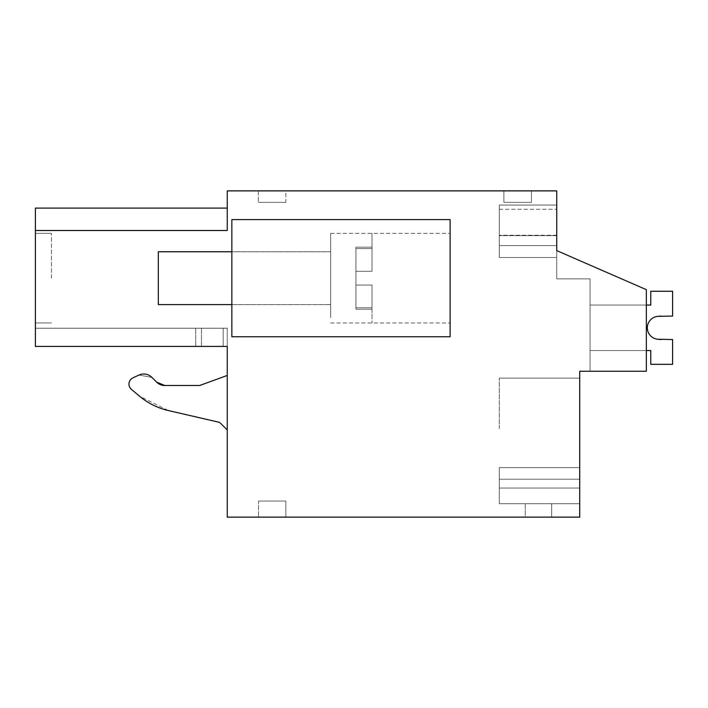 <?xml version="1.0" encoding="UTF-8"?>
<svg xmlns="http://www.w3.org/2000/svg" width="708" height="708" viewBox="0 0 708 708"><rect width="100%" height="100%" fill="white"/><g stroke="black" fill="none" stroke-linecap="round" stroke-linejoin="round"><path stroke-width="0.53" stroke-dasharray="3.54 2.66" d="M646.351 289.669L646.351 371.231L646.351 289.669L556.736 250.605L646.351 289.669L646.351 371.231L579.719 371.231L579.719 517.132L227.25 517.132L227.25 346.433L35.4 346.433L227.25 346.433L227.25 328.238L35.4 328.238L227.25 328.238L35.4 328.238L227.25 328.238L35.4 328.238L227.25 328.238L35.4 328.238L227.25 328.238L35.4 328.238L227.25 328.238L35.4 328.238L227.25 328.238L35.4 328.238L227.25 328.238L35.4 328.238L227.25 328.238L35.4 328.238L227.25 328.238L35.4 328.238L227.25 328.238L35.4 328.238L227.25 328.238L35.4 328.238L227.25 328.238L35.4 328.238L227.25 328.238L35.4 328.238L227.25 328.238L35.4 328.238L227.25 328.238L35.4 328.238L227.25 328.238L35.4 328.238L227.25 328.238L35.4 328.238L227.25 328.238L227.25 346.433L227.25 328.238L227.25 346.433L227.25 328.238L227.25 346.433L227.25 328.238L227.25 346.433L227.25 328.238L227.25 346.433L227.25 328.238L227.25 346.433L227.25 328.238L227.25 346.433L227.25 328.238L227.25 346.433L227.25 328.238L227.25 346.433L227.25 328.238L227.25 346.433L227.25 328.238L227.25 346.433L227.25 328.238L227.25 346.433L227.25 328.238L227.25 346.433L227.25 328.238L227.25 346.433L227.25 328.238L227.25 346.433L227.25 328.238L227.25 346.433L227.25 328.238L227.25 346.433L227.25 328.238L227.25 346.433L35.4 346.433L35.4 328.238L35.4 346.433L35.4 328.238L35.4 346.433L35.4 328.238L35.4 346.433L35.4 328.238L35.4 346.433L35.4 328.238L35.4 346.433L35.4 328.238L35.4 346.433L35.4 328.238L35.4 346.433L35.4 328.238L35.4 346.433L35.4 328.238L35.4 346.433L35.4 328.238L35.4 346.433L35.4 328.238L35.4 346.433L35.4 328.238L35.4 346.433L35.4 328.238L35.4 346.433L35.4 328.238L35.4 346.433L35.4 328.238L35.4 346.433L35.4 328.238L35.4 346.433L35.4 328.238L35.4 346.433L35.4 328.238L35.4 346.433L223.162 346.433L201.479 346.433L223.162 346.433L223.162 328.238L223.162 346.433L227.25 346.433L35.4 346.433L223.162 346.433L223.162 328.238L223.162 346.433L227.25 346.433L35.4 346.433L223.162 346.433L223.162 328.238L223.162 346.433L227.25 346.433L35.4 346.433L223.162 346.433L223.162 328.238L223.162 346.433L227.25 346.433L35.4 346.433L223.162 346.433L223.162 328.238L223.162 346.433L227.25 346.433L35.4 346.433L223.162 346.433L223.162 328.238L223.162 346.433L227.25 346.433L35.4 346.433L223.162 346.433L223.162 328.238L223.162 346.433L227.25 346.433L35.4 346.433L223.162 346.433L223.162 328.238L223.162 346.433L227.25 346.433L35.4 346.433L223.162 346.433L223.162 328.238L223.162 346.433L227.25 346.433L35.4 346.433L223.162 346.433L223.162 328.238L223.162 346.433L227.25 346.433L35.4 346.433L223.162 346.433L223.162 328.238L223.162 346.433L227.25 346.433L35.4 346.433L223.162 346.433L223.162 328.238L223.162 346.433L227.25 346.433L35.4 346.433L223.162 346.433L223.162 328.238L223.162 346.433L227.25 346.433L35.4 346.433L223.162 346.433L223.162 328.238L223.162 346.433L227.25 346.433L35.4 346.433L223.162 346.433L223.162 328.238L223.162 346.433L227.25 346.433L35.4 346.433L223.162 346.433L223.162 328.238L223.162 346.433L227.25 346.433L35.4 346.433L35.4 208.099L35.4 230.498L35.4 208.099L35.4 230.498L35.4 208.099L35.4 230.498L35.4 208.099L35.4 230.498L35.4 208.099L35.4 230.498L35.4 208.099L35.4 230.498L35.4 208.099L35.4 230.498L35.4 208.099L35.4 230.498L35.4 208.099L35.4 230.498L35.4 208.099L35.4 230.498L35.4 208.099L35.4 230.498L35.4 208.099L35.4 230.498L35.4 208.099L35.4 230.498L35.4 208.099L35.4 230.498L35.4 208.099L35.4 230.498L35.4 208.099L35.4 230.498L35.4 208.099L35.4 230.498L35.4 208.099L227.25 208.099L227.25 230.498L35.4 230.498L227.25 230.498L227.25 190.868L556.736 190.868L556.736 278.864L590.056 278.864L590.056 371.231L646.351 371.231L590.056 371.231L590.056 278.864L590.056 371.231L590.056 278.864L590.056 371.231L590.056 278.864L590.056 371.231L590.056 278.864L590.056 371.231L590.056 278.864L590.056 371.231L590.056 278.864L590.056 371.231L590.056 278.864L590.056 371.231L590.056 278.864L590.056 371.231L590.056 278.864L590.056 371.231L590.056 278.864L590.056 371.231L590.056 278.864L590.056 371.231L590.056 278.864L590.056 371.231L590.056 278.864L590.056 371.231L590.056 278.864L590.056 371.231L590.056 278.864L590.056 371.231L590.056 278.864L590.056 371.231L590.056 278.864L590.056 371.231L590.056 278.864L556.736 278.864L590.056 278.864L556.736 278.864L590.056 278.864L556.736 278.864L590.056 278.864L556.736 278.864L590.056 278.864L556.736 278.864L590.056 278.864L556.736 278.864L590.056 278.864L556.736 278.864L590.056 278.864L556.736 278.864L590.056 278.864L556.736 278.864L590.056 278.864L556.736 278.864L590.056 278.864L556.736 278.864L590.056 278.864L556.736 278.864L590.056 278.864L556.736 278.864L590.056 278.864L556.736 278.864L590.056 278.864L556.736 278.864L590.056 278.864L556.736 278.864L590.056 278.864L556.736 278.864L590.056 278.864L556.736 278.864L556.736 250.605L646.351 289.669L646.351 371.231L646.351 289.669L556.736 250.605L556.736 278.864L556.736 250.605L646.351 289.669L646.351 371.231L646.351 289.669L556.736 250.605L556.736 278.864L556.736 250.605L646.351 289.669L646.351 371.231L646.351 289.669L556.736 250.605L556.736 278.864L556.736 250.605L646.351 289.669L646.351 371.231L646.351 289.669L556.736 250.605L556.736 278.864L556.736 250.605L646.351 289.669L646.351 371.231L646.351 289.669L556.736 250.605L556.736 278.864L556.736 250.605L646.351 289.669L646.351 371.231L646.351 289.669L556.736 250.605L556.736 278.864L556.736 250.605L646.351 289.669L646.351 371.231L646.351 289.669L556.736 250.605L556.736 278.864L556.736 250.605L646.351 289.669L646.351 371.231L646.351 289.669L556.736 250.605L556.736 278.864L556.736 250.605L646.351 289.669L646.351 371.231L646.351 289.669L556.736 250.605L556.736 278.864L556.736 250.605L646.351 289.669L646.351 371.231L646.351 289.669L556.736 250.605L556.736 278.864L556.736 250.605L646.351 289.669L646.351 371.231L646.351 289.669L556.736 250.605L556.736 278.864L556.736 250.605L646.351 289.669L646.351 371.231L646.351 289.669L556.736 250.605L556.736 278.864L556.736 250.605L646.351 289.669L646.351 371.231L646.351 289.669L556.736 250.605L556.736 278.864L556.736 250.605L646.351 289.669L646.351 371.231L646.351 289.669L556.736 250.605L556.736 278.864L556.736 250.605L646.351 289.669L646.351 371.231L646.351 289.669L556.736 250.605L556.736 278.864L556.736 250.605L646.351 289.669L646.351 371.231L646.351 289.669L556.736 250.605L556.736 278.864L556.736 250.605L646.351 289.669L646.351 371.231L646.351 289.669L556.736 250.605L556.736 278.864L556.736 250.605L646.351 289.669M231.852 336.769L231.852 219.586L450.129 219.586L231.852 219.586L231.852 336.769L231.852 219.586L450.129 219.586L450.129 336.769L231.852 336.769L450.129 336.769L450.129 219.586L450.129 336.769L231.852 336.769M579.719 428.676L579.719 378.125L579.719 428.676M579.719 488.051L579.719 467.625L579.719 503.689L579.719 467.625L579.719 503.689L579.719 467.625L579.719 503.689L579.719 467.625L579.719 503.689L579.719 467.625L579.719 503.689L579.719 467.625L579.719 503.689L579.719 467.625L579.719 503.689L579.719 467.625L579.719 503.689L579.719 467.625L579.719 503.689L579.719 467.625L579.719 503.689L579.719 467.625L579.719 503.689L579.719 467.625L579.719 503.689L579.719 467.625L579.719 503.689L579.719 488.051L499.299 488.051L499.299 503.689L499.299 467.625L499.299 503.689L499.299 467.625L499.299 503.689L499.299 467.625L499.299 503.689L499.299 467.625L499.299 503.689L499.299 467.625L499.299 503.689L499.299 467.625L499.299 503.689L499.299 467.625L499.299 503.689L499.299 467.625L499.299 503.689L499.299 467.625L499.299 503.689L499.299 467.625L499.299 503.689L499.299 467.625L499.299 503.689L499.299 467.625L499.299 503.689L499.299 467.625L499.299 503.689L499.299 488.051L579.719 488.051M35.4 230.498L227.25 230.498L35.4 230.498L227.25 230.498L35.4 230.498L227.25 230.498L35.4 230.498L227.25 230.498L35.4 230.498L227.25 230.498L35.4 230.498L227.25 230.498L35.4 230.498L227.25 230.498L35.4 230.498L227.25 230.498L35.4 230.498L227.25 230.498L35.4 230.498L227.25 230.498L35.4 230.498L227.25 230.498L35.4 230.498L227.25 230.498L35.4 230.498L227.25 230.498L35.4 230.498L227.25 230.498L35.4 230.498L227.25 230.498L35.4 230.498L227.25 230.498L35.4 230.498L227.25 230.498L35.4 230.498L227.25 230.498L227.25 208.099L227.25 230.498L227.25 208.099L227.25 230.498L227.25 208.099L227.25 230.498L227.25 208.099L227.25 230.498L227.25 208.099L227.25 230.498L227.25 208.099L227.25 230.498L227.25 208.099L227.25 230.498L227.25 208.099L227.25 230.498L227.25 208.099L227.25 230.498L227.25 208.099L227.25 230.498L227.25 208.099L227.25 230.498L227.25 208.099L227.25 230.498L227.25 208.099L227.25 230.498L227.25 208.099L227.25 230.498L227.25 208.099L227.25 230.498L227.25 208.099L227.25 230.498L227.25 208.099L227.25 230.498L227.25 208.099L35.4 208.099M285.846 190.868L258.376 190.868L285.846 190.868L258.376 190.868L285.846 190.868L258.376 190.868L285.846 190.868L258.376 190.868L285.846 190.868L258.376 190.868L285.846 190.868L258.376 190.868L285.846 190.868L258.376 190.868L285.846 190.868L258.376 190.868L285.846 190.868L258.376 190.868L285.846 190.868L258.376 190.868L285.846 190.868L258.376 190.868L285.846 190.868L258.376 190.868L285.846 190.868L258.376 190.868L285.846 190.868L258.376 190.868L285.846 190.868L258.376 190.868L285.846 190.868L258.376 190.868L285.846 190.868L258.376 190.868L285.846 190.868L258.376 190.868L285.846 190.868L285.846 202.355L258.376 202.355L285.846 202.355L258.376 202.355L285.846 202.355L258.376 202.355L285.846 202.355L258.376 202.355L285.846 202.355L258.376 202.355L285.846 202.355L258.376 202.355L285.846 202.355L258.376 202.355L285.846 202.355L258.376 202.355L285.846 202.355L258.376 202.355L285.846 202.355L258.376 202.355L285.846 202.355L258.376 202.355L285.846 202.355L258.376 202.355L285.846 202.355L258.376 202.355L285.846 202.355L258.376 202.355L285.846 202.355L258.376 202.355L285.846 202.355L258.376 202.355L285.846 202.355L258.376 202.355L285.846 202.355L258.376 202.355L285.846 202.355L285.846 190.868M503.892 190.868L531.469 190.868L531.469 202.355L531.469 190.868L531.469 202.355L503.892 202.355L531.469 202.355L503.892 202.355L531.469 202.355L531.469 190.868L531.469 202.355L531.469 190.868L531.469 202.355L503.892 202.355L531.469 202.355L531.469 190.868L531.469 202.355L503.892 202.355L531.469 202.355L531.469 190.868L531.469 202.355L503.892 202.355L531.469 202.355L503.892 202.355L531.469 202.355L531.469 190.868L531.469 202.355L531.469 190.868L531.469 202.355L503.892 202.355L531.469 202.355L503.892 202.355L531.469 202.355L531.469 190.868L531.469 202.355L503.892 202.355L531.469 202.355L531.469 190.868L531.469 202.355L503.892 202.355L531.469 202.355L531.469 190.868L531.469 202.355L503.892 202.355L531.469 202.355L531.469 190.868L531.469 202.355L503.892 202.355L531.469 202.355L531.469 190.868L531.469 202.355L503.892 202.355L531.469 202.355L531.469 190.868L531.469 202.355L503.892 202.355L531.469 202.355L531.469 190.868L531.469 202.355L503.892 202.355L531.469 202.355L531.469 190.868L531.469 202.355L503.892 202.355L531.469 202.355L531.469 190.868L531.469 202.355L503.892 202.355L531.469 202.355L531.469 190.868L503.892 190.868L531.469 190.868L503.892 190.868L531.469 190.868L503.892 190.868L531.469 190.868L503.892 190.868L531.469 190.868L503.892 190.868L531.469 190.868L503.892 190.868L531.469 190.868L503.892 190.868L531.469 190.868L503.892 190.868L531.469 190.868L503.892 190.868L531.469 190.868L503.892 190.868L531.469 190.868L503.892 190.868L531.469 190.868L503.892 190.868L531.469 190.868L503.892 190.868L531.469 190.868L503.892 190.868L531.469 190.868L503.892 190.868L531.469 190.868L503.892 190.868L531.469 190.868L503.892 190.868L503.892 202.355L503.892 190.868M556.736 235.667L556.736 257.5L556.736 235.667L556.736 257.5L556.736 235.667L499.299 235.667L556.736 235.667L499.299 235.667L556.736 235.667L499.299 235.667L556.736 235.667L499.299 235.667L556.736 235.667L499.299 235.667L556.736 235.667L499.299 235.667L556.736 235.667L499.299 235.667L556.736 235.667L499.299 235.667L556.736 235.667L499.299 235.667L556.736 235.667L499.299 235.667L556.736 235.667L499.299 235.667L556.736 235.667L499.299 235.667L556.736 235.667L499.299 235.667L556.736 235.667L499.299 235.667L556.736 235.667L499.299 235.667L556.736 235.667L499.299 235.667L556.736 235.667L499.299 235.667L556.736 235.667L499.299 235.667L556.736 235.667L556.736 209.249L556.736 257.5L499.299 257.5L499.299 209.249L499.299 257.5L499.299 209.249L499.299 257.5L499.299 209.249L499.299 257.5L499.299 209.249L499.299 257.5L499.299 209.249L499.299 257.5L499.299 209.249L499.299 257.5L499.299 209.249L499.299 257.5L499.299 209.249L499.299 257.5L499.299 209.249L499.299 257.5L499.299 209.249L499.299 257.5L499.299 209.249L499.299 257.5L499.299 209.249L499.299 257.5L499.299 209.249L499.299 257.5L499.299 209.249L499.299 257.5L499.299 209.249L499.299 257.5L556.736 257.5L499.299 257.5L556.736 257.5L499.299 257.5L556.736 257.5L499.299 257.5L556.736 257.5L499.299 257.5L556.736 257.5L499.299 257.5L556.736 257.5L499.299 257.5L556.736 257.5L499.299 257.5L556.736 257.5L499.299 257.5L556.736 257.5L499.299 257.5L556.736 257.5L499.299 257.5L556.736 257.5L499.299 257.5L556.736 257.5L499.299 257.5L556.736 257.5L499.299 257.5L556.736 257.5L499.299 257.5L556.736 257.5L499.299 257.5L556.736 257.5L499.299 257.5L556.736 257.5L499.299 257.5L556.736 257.5L556.736 209.249L556.736 250.605M556.736 235.26L556.736 205.063L499.299 205.063L556.736 205.063L499.299 205.063L499.299 245.596L556.736 245.596L499.299 245.596L499.299 205.063L499.299 245.596L556.736 245.596L499.299 245.596L499.299 205.063L556.736 205.063L499.299 205.063L499.299 235.26L499.299 205.063L556.736 205.063L499.299 205.063L556.736 205.063L499.299 205.063L499.299 245.596L556.736 245.596L499.299 245.596L499.299 235.26L499.299 245.596L556.736 245.596L499.299 245.596L499.299 205.063L499.299 235.26L499.299 205.063L556.736 205.063L499.299 205.063L499.299 245.596L556.736 245.596L499.299 245.596L499.299 235.26L499.299 245.596L556.736 245.596L499.299 245.596L499.299 205.063L556.736 205.063L499.299 205.063L499.299 245.596L556.736 245.596L499.299 245.596L499.299 205.063L556.736 205.063L499.299 205.063L499.299 245.596L556.736 245.596L499.299 245.596L499.299 205.063L556.736 205.063L499.299 205.063L499.299 245.596L556.736 245.596L499.299 245.596L499.299 205.063L556.736 205.063L499.299 205.063L499.299 245.596L556.736 245.596L499.299 245.596L499.299 205.063L556.736 205.063L499.299 205.063L556.736 205.063L499.299 205.063L499.299 245.596L556.736 245.596L499.299 245.596L499.299 205.063L499.299 235.26L499.299 205.063L556.736 205.063L499.299 205.063L499.299 245.596L556.736 245.596L499.299 245.596L499.299 235.26L499.299 245.596L556.736 245.596L499.299 245.596L499.299 205.063L556.736 205.063L499.299 205.063L499.299 245.596L556.736 245.596L499.299 245.596L499.299 205.063L556.736 205.063L499.299 205.063L499.299 245.596L556.736 245.596L499.299 245.596L499.299 205.063L556.736 205.063L499.299 205.063L499.299 245.596L556.736 245.596L499.299 245.596L499.299 205.063L556.736 205.063L499.299 205.063L556.736 205.063L556.736 245.596L499.299 245.596L499.299 205.063L499.299 245.596L556.736 245.596L556.736 205.063L556.736 245.596L556.736 205.063L556.736 245.596L556.736 205.063L556.736 245.596L556.736 205.063L556.736 245.596L556.736 205.063L556.736 245.596L556.736 205.063L556.736 245.596L556.736 205.063L556.736 245.596L556.736 205.063L556.736 245.596L556.736 205.063L556.736 245.596L556.736 205.063L556.736 245.596L556.736 205.063L556.736 245.596L556.736 205.063L556.736 245.596L556.736 235.26L499.299 235.26L556.736 235.26M258.509 517.132L285.846 517.132L258.509 517.132L285.846 517.132L258.509 517.132L285.846 517.132L258.509 517.132L285.846 517.132L258.509 517.132L285.846 517.132L258.509 517.132L285.846 517.132L258.509 517.132L285.846 517.132L258.509 517.132L285.846 517.132L258.509 517.132L285.846 517.132L258.509 517.132L285.846 517.132L258.509 517.132L285.846 517.132L258.509 517.132L285.846 517.132L258.509 517.132L285.846 517.132L258.509 517.132L285.846 517.132L258.509 517.132L285.846 517.132L258.509 517.132L285.846 517.132L258.509 517.132L285.846 517.132L258.509 517.132L285.846 517.132L258.509 517.132L258.509 501.052L285.846 501.052L258.509 501.052L285.846 501.052L258.509 501.052L285.846 501.052L258.509 501.052L285.846 501.052L258.509 501.052L285.846 501.052L258.509 501.052L285.846 501.052L258.509 501.052L285.846 501.052L258.509 501.052L285.846 501.052L258.509 501.052L285.846 501.052L258.509 501.052L285.846 501.052L258.509 501.052L285.846 501.052L258.509 501.052L285.846 501.052L258.509 501.052L285.846 501.052L258.509 501.052L285.846 501.052L258.509 501.052L285.846 501.052L258.509 501.052L285.846 501.052L258.509 501.052L285.846 501.052L258.509 501.052L285.846 501.052L258.509 501.052L258.509 517.132M525.265 517.132L551.682 517.132L551.682 503.689L525.265 503.689L551.682 503.689L525.265 503.689L551.682 503.689L525.265 503.689L551.682 503.689L525.265 503.689L551.682 503.689L525.265 503.689L551.682 503.689L525.265 503.689L551.682 503.689L525.265 503.689L551.682 503.689L525.265 503.689L551.682 503.689L525.265 503.689L551.682 503.689L525.265 503.689L551.682 503.689L525.265 503.689L551.682 503.689L525.265 503.689L551.682 503.689L525.265 503.689L551.682 503.689L525.265 503.689L551.682 503.689L525.265 503.689L551.682 503.689L525.265 503.689L551.682 503.689L525.265 503.689L551.682 503.689L551.682 517.132L551.682 503.689L551.682 517.132L551.682 503.689L551.682 517.132L551.682 503.689L551.682 517.132L551.682 503.689L551.682 517.132L551.682 503.689L551.682 517.132L551.682 503.689L551.682 517.132L551.682 503.689L551.682 517.132L551.682 503.689L551.682 517.132L551.682 503.689L551.682 517.132L551.682 503.689L551.682 517.132L551.682 503.689L551.682 517.132L551.682 503.689L551.682 517.132L551.682 503.689L551.682 517.132L551.682 503.689L551.682 517.132L551.682 503.689L551.682 517.132L551.682 503.689L551.682 517.132L525.265 517.132L551.682 517.132L525.265 517.132L551.682 517.132L525.265 517.132L551.682 517.132L525.265 517.132L551.682 517.132L525.265 517.132L551.682 517.132L525.265 517.132L551.682 517.132L525.265 517.132L551.682 517.132L525.265 517.132L551.682 517.132L525.265 517.132L551.682 517.132L525.265 517.132L551.682 517.132L525.265 517.132L551.682 517.132L525.265 517.132L551.682 517.132L525.265 517.132L551.682 517.132L525.265 517.132L551.682 517.132L525.265 517.132L551.682 517.132L525.265 517.132L551.682 517.132L525.265 517.132L525.265 503.689L525.265 517.132M227.25 430.004L227.25 375.452L227.25 430.004L227.25 375.452L227.25 430.004L219.639 422.384L227.25 430.004L219.639 422.384L168.327 410.543L139.529 396.188L131.423 389.382C127.776 384.993 128.281 381.152 132.945 377.86C128.272 381.152 127.767 384.993 131.423 389.382C127.767 384.993 128.281 381.152 132.945 377.86L138.901 375.081L151.875 377.373L156.636 382.134L151.875 377.373L138.901 375.081L151.875 377.373L156.636 382.134L164.76 385.497L199.683 385.497L227.25 375.452L199.683 385.497L164.76 385.497M35.4 278.129L35.4 233.321L35.4 278.129M231.852 254.986L231.852 304.599L231.852 254.986M450.129 317.494L450.129 233.374L450.129 317.494M499.299 428.676L499.299 378.125L499.299 428.676M579.719 503.689L499.299 503.689L579.719 503.689M579.719 467.625L499.299 467.625L579.719 467.625M258.376 190.868L258.376 202.355L258.376 190.868M285.846 517.132L285.846 501.052L285.846 517.132M227.25 346.433L223.162 346.433L223.162 328.238L223.162 346.433M168.327 410.543L219.639 422.384M131.423 389.382L139.52 396.179M138.901 375.081L132.945 377.86M227.25 375.452L199.683 385.497M201.479 346.433L201.479 328.238L201.479 346.433M195.727 346.433L195.727 328.238L195.727 346.433M51.48 278.129L51.48 233.321L51.48 278.129M330.654 301.369L330.654 251.756L330.654 301.369M330.654 317.494L330.654 233.374L330.654 317.494M158.327 301.369L158.327 251.756L158.327 301.369M372.01 317.494L372.01 285.067L372.01 322.981L372.01 285.067L372.01 309.192L372.01 285.067L355.92 285.067L355.92 271.288L372.01 271.288L372.01 233.374L372.01 271.288L372.01 247.163L372.01 271.288L355.92 271.288L355.92 285.067L372.01 285.067L355.92 285.067L372.01 285.067L372.01 317.494M355.92 271.288L372.01 271.288L355.92 271.288L355.92 248.596L355.92 271.288L372.01 271.288L372.01 233.374L372.01 271.288L372.01 248.596L355.92 248.596L355.92 247.163L355.92 248.596L372.01 248.596L372.01 271.288L355.92 271.288L355.92 307.759L355.92 271.288L372.01 271.288L355.92 271.288L355.92 248.596L355.92 271.288M355.92 307.759L355.92 309.192L355.92 307.759L372.01 307.759L355.92 307.759L355.92 285.067L372.01 285.067L372.01 309.192L372.01 285.067L355.92 285.067L372.01 285.067L355.92 285.067L355.92 309.192L355.92 307.759L372.01 307.759L355.92 307.759M231.852 304.599L330.654 304.599L158.327 304.599L158.327 251.756L330.654 251.756L231.852 251.756M355.92 248.596L355.92 247.163L355.92 248.596L372.01 248.596L355.92 248.596M661.113 316.078L672.6 316.078L661.113 316.078L672.6 316.078L661.113 316.078L672.6 316.078L661.113 316.078L672.6 316.078L661.113 316.078L672.6 316.078L661.113 316.078L672.6 316.078L661.113 316.078L672.6 316.078L661.113 316.078L672.6 316.078L661.113 316.078L672.6 316.078L672.6 291.271L650.776 291.271L650.776 305.06L590.056 305.06L590.056 350.557L650.776 350.557L650.776 364.337L672.6 364.337L672.6 339.539L657.812 339.247A11.487 11.487 0 0 1 647.324 327.804A11.487 11.487 0 0 1 657.812 316.361L672.6 316.078L672.6 291.271L650.776 291.271L650.776 305.06L590.056 305.06L590.056 350.557L650.776 350.557L650.776 364.337L672.6 364.337L672.6 339.539L657.812 339.247A11.487 11.487 0 0 1 647.324 327.804A11.487 11.487 0 0 1 657.812 316.361L672.6 316.078L672.6 291.271L650.776 291.271L650.776 305.06L590.056 305.06L590.056 350.557L650.776 350.557L650.776 364.337L672.6 364.337L672.6 339.539L657.812 339.247A11.487 11.487 0 0 1 647.324 327.804A11.487 11.487 0 0 1 657.812 316.361L672.6 316.078L672.6 291.271L650.776 291.271L650.776 305.06L590.056 305.06L590.056 350.557L650.776 350.557L650.776 364.337L672.6 364.337L672.6 339.539L657.812 339.247A11.487 11.487 0 0 1 647.324 327.804A11.487 11.487 0 0 1 657.812 316.361L672.6 316.078L672.6 291.271L650.776 291.271L650.776 305.06L590.056 305.06L590.056 350.557L650.776 350.557L650.776 364.337L672.6 364.337L672.6 339.539L657.812 339.247A11.487 11.487 0 0 1 647.324 327.804A11.487 11.487 0 0 1 657.812 316.361L672.6 316.078L672.6 291.271L650.776 291.271L650.776 305.06L590.056 305.06L590.056 350.557L650.776 350.557L650.776 364.337L672.6 364.337L672.6 339.539L657.812 339.247A11.487 11.487 0 0 1 647.324 327.804A11.487 11.487 0 0 1 657.812 316.361L672.6 316.078L672.6 291.271L650.776 291.271L650.776 305.06L590.056 305.06L590.056 350.557L650.776 350.557L650.776 364.337L672.6 364.337L672.6 339.539L657.812 339.247A11.487 11.487 0 0 1 647.324 327.804A11.487 11.487 0 0 1 657.812 316.361L672.6 316.078L672.6 291.271L650.776 291.271L650.776 305.06L590.056 305.06L590.056 350.557L650.776 350.557L650.776 364.337L672.6 364.337L672.6 339.539L657.812 339.247A11.487 11.487 0 0 1 647.324 327.804A11.487 11.487 0 0 1 657.812 316.361L672.6 316.078L672.6 291.271L650.776 291.271L650.776 305.06L590.056 305.06L590.056 350.557L650.776 350.557L650.776 364.337L672.6 364.337L672.6 339.539L657.812 339.247A11.487 11.487 0 0 1 647.324 327.804A11.487 11.487 0 0 1 657.812 316.361L672.6 316.078L672.6 291.271L650.776 291.271L650.776 305.06L590.056 305.06L590.056 350.557L650.776 350.557L650.776 364.337L672.6 364.337L672.6 339.539L657.812 339.247A11.487 11.487 0 0 1 647.324 327.804A11.487 11.487 0 0 1 657.812 316.361L672.6 316.078L672.6 291.271L650.776 291.271L650.776 305.06L590.056 305.06L590.056 350.557L650.776 350.557L650.776 364.337L672.6 364.337L672.6 339.539L657.812 339.247A11.487 11.487 0 0 1 647.324 327.804A11.487 11.487 0 0 1 657.812 316.361L672.6 316.078L672.6 291.271L650.776 291.271L650.776 305.06L590.056 305.06L590.056 350.557L650.776 350.557L650.776 364.337L672.6 364.337L672.6 339.539L657.812 339.247A11.487 11.487 0 0 1 647.324 327.804A11.487 11.487 0 0 1 657.812 316.361L672.6 316.078L672.6 291.271L650.776 291.271L650.776 305.06L590.056 305.06L590.056 350.557L650.776 350.557L650.776 364.337L672.6 364.337L672.6 339.539L657.812 339.247A11.487 11.487 0 0 1 647.324 327.804A11.487 11.487 0 0 1 657.812 316.361L672.6 316.078L672.6 291.271L650.776 291.271L650.776 305.06L590.056 305.06L590.056 350.557L650.776 350.557L650.776 364.337L672.6 364.337L672.6 339.539L657.812 339.247A11.487 11.487 0 0 1 647.324 327.804A11.487 11.487 0 0 1 657.812 316.361L672.6 316.078L672.6 291.271L650.776 291.271L650.776 305.06L590.056 305.06L590.056 350.557L650.776 350.557L650.776 364.337L672.6 364.337L672.6 339.539L657.812 339.247A11.487 11.487 0 0 1 647.324 327.804A11.487 11.487 0 0 1 657.812 316.361L672.6 316.078L672.6 291.271L650.776 291.271L650.776 305.06L590.056 305.06L590.056 350.557L650.776 350.557L650.776 364.337L672.6 364.337L672.6 339.539L657.812 339.247A11.487 11.487 0 0 1 647.324 327.804A11.487 11.487 0 0 1 657.812 316.361L672.6 316.078L672.6 291.271L650.776 291.271L650.776 305.06L590.056 305.06L590.056 350.557L650.776 350.557L650.776 364.337L672.6 364.337L672.6 339.539L657.812 339.247A11.487 11.487 0 0 1 647.324 327.804A11.487 11.487 0 0 1 657.812 316.361L672.6 316.078L672.6 291.271L650.776 291.271L650.776 305.06L590.056 305.06L590.056 350.557L650.776 350.557L650.776 364.337L672.6 364.337L672.6 339.539L657.812 339.247A11.487 11.487 0 0 1 647.324 327.804A11.487 11.487 0 0 1 657.812 316.361L672.6 316.078L672.6 291.271L650.776 291.271L650.776 305.06L590.056 305.06L590.056 350.557L650.776 350.557L650.776 364.337L672.6 364.337L672.6 339.539L661.113 339.539M646.351 350.557L590.056 350.557L590.056 305.06L650.776 305.06L650.776 291.271L650.776 305.06L650.776 291.271L650.776 305.06L650.776 291.271L650.776 305.06L650.776 291.271L650.776 305.06L650.776 291.271L650.776 305.06L650.776 291.271L650.776 305.06L650.776 291.271L650.776 305.06L650.776 291.271L672.6 291.271L650.776 291.271L672.6 291.271L650.776 291.271L672.6 291.271L650.776 291.271L672.6 291.271L650.776 291.271L672.6 291.271L650.776 291.271L672.6 291.271L650.776 291.271L672.6 291.271L650.776 291.271L672.6 291.271L672.6 316.078L672.6 291.271L672.6 316.078L672.6 291.271L672.6 316.078L672.6 291.271L672.6 316.078L672.6 291.271L672.6 316.078L672.6 291.271L672.6 316.078L672.6 291.271L672.6 316.078L672.6 291.271L672.6 316.078L672.6 291.271L650.776 291.271L650.776 305.06L590.056 305.06L590.056 350.557L650.776 350.557L650.776 364.337L672.6 364.337L672.6 339.539L672.6 364.337L672.6 339.539L672.6 364.337L672.6 339.539L672.6 364.337L672.6 339.539L672.6 364.337L672.6 339.539L672.6 364.337L672.6 339.539L672.6 364.337L672.6 339.539L672.6 364.337L672.6 339.539L672.6 364.337L650.776 364.337L672.6 364.337L650.776 364.337L672.6 364.337L650.776 364.337L672.6 364.337L650.776 364.337L672.6 364.337L650.776 364.337L672.6 364.337L650.776 364.337L672.6 364.337L650.776 364.337L672.6 364.337L650.776 364.337L650.776 350.557L650.776 364.337L650.776 350.557L650.776 364.337L650.776 350.557L650.776 364.337L650.776 350.557L650.776 364.337L650.776 350.557L650.776 364.337L650.776 350.557L650.776 364.337L650.776 350.557L650.776 364.337L650.776 350.557L590.056 350.557L590.056 305.06L650.776 305.06L590.056 305.06L590.056 350.557L650.776 350.557L590.056 350.557L590.056 305.06L650.776 305.06L590.056 305.06L590.056 350.557L650.776 350.557L590.056 350.557L590.056 305.06L650.776 305.06L590.056 305.06L590.056 350.557L650.776 350.557L590.056 350.557L590.056 305.06L650.776 305.06L590.056 305.06L590.056 350.557L650.776 350.557L590.056 350.557L590.056 305.06L650.776 305.06L590.056 305.06L590.056 350.557L650.776 350.557L590.056 350.557L590.056 305.06L650.776 305.06L590.056 305.06L590.056 350.557L650.776 350.557L590.056 350.557L590.056 305.06L650.776 305.06L590.056 305.06L590.056 350.557L650.776 350.557L590.056 350.557L590.056 305.06L646.351 305.06M499.299 479.219L579.719 479.219L499.299 479.219M499.299 378.125L579.719 378.125L499.299 378.125M499.299 209.249L556.736 209.249L499.299 209.249M51.48 233.321L35.4 233.321L51.48 233.321M51.48 322.936L35.4 322.936L51.48 322.936M330.654 233.374L450.129 233.374L330.654 233.374M330.654 322.981L450.129 322.981L330.654 322.981M355.92 309.192L372.01 309.192L355.92 309.192M355.92 247.163L372.01 247.163L355.92 247.163"/><path stroke-width="1.06" d="M646.351 371.231L579.719 371.231L579.719 517.132L227.25 517.132L227.25 346.433L35.4 346.433L35.4 230.498L227.25 230.498L227.25 190.868L556.736 190.868L556.736 250.605L646.351 289.669L646.351 371.231M35.4 208.099L227.25 208.099L35.4 208.099L35.4 230.498M556.736 235.667L556.736 250.605M450.129 219.586L231.852 219.586L231.852 336.769L450.129 336.769L450.129 219.586M223.162 346.433L227.25 346.433M168.327 410.543L219.639 422.384L168.327 410.543A68.933 68.933 0 0 1 139.52 396.179L131.423 389.382L139.52 396.179M138.901 375.081L132.945 377.86L138.901 375.081A11.487 11.487 0 0 1 151.875 377.373L156.636 382.134L164.76 385.497L199.683 385.497L164.76 385.497L156.636 382.134A11.487 11.487 0 0 0 164.76 385.497M227.25 375.452L199.683 385.497M219.639 422.384L227.25 430.004M132.945 377.86A6.894 6.894 0 0 0 131.423 389.382M231.852 251.756L158.327 251.756L158.327 304.599L231.852 304.599M646.351 350.557L650.776 350.557L650.776 364.337L672.6 364.337L672.6 339.539L657.812 339.247A11.487 11.487 0 0 1 647.324 327.804A11.487 11.487 0 0 1 657.812 316.361L672.6 316.078L672.6 291.271L650.776 291.271L650.776 305.06L646.351 305.06M661.113 339.539L657.812 339.247A11.487 11.487 0 0 1 647.324 327.804A11.487 11.487 0 0 1 657.812 316.361L661.113 316.078M657.812 339.247A11.487 11.487 0 0 1 647.324 327.804A11.487 11.487 0 0 1 657.812 316.361A11.487 11.487 0 0 0 647.324 327.804A11.487 11.487 0 0 0 657.812 339.247A11.487 11.487 0 0 1 647.324 327.804A11.487 11.487 0 0 1 657.812 316.361A11.487 11.487 0 0 0 647.324 327.804A11.487 11.487 0 0 0 657.812 339.247A11.487 11.487 0 0 1 647.324 327.804A11.487 11.487 0 0 1 657.812 316.361A11.487 11.487 0 0 0 647.324 327.804A11.487 11.487 0 0 0 657.812 339.247A11.487 11.487 0 0 1 647.324 327.804A11.487 11.487 0 0 1 657.812 316.361A11.487 11.487 0 0 0 647.324 327.804A11.487 11.487 0 0 0 657.812 339.247A11.487 11.487 0 0 1 647.324 327.804A11.487 11.487 0 0 1 657.812 316.361A11.487 11.487 0 0 0 647.324 327.804A11.487 11.487 0 0 0 657.812 339.247A11.487 11.487 0 0 1 647.324 327.804A11.487 11.487 0 0 1 657.812 316.361A11.487 11.487 0 0 0 647.324 327.804A11.487 11.487 0 0 0 657.812 339.247A11.487 11.487 0 0 1 647.324 327.804A11.487 11.487 0 0 1 657.812 316.361A11.487 11.487 0 0 0 647.324 327.804A11.487 11.487 0 0 0 657.812 339.247A11.487 11.487 0 0 1 647.324 327.804A11.487 11.487 0 0 1 657.812 316.361A11.487 11.487 0 0 0 647.324 327.804A11.487 11.487 0 0 0 657.812 339.247"/></g></svg>
